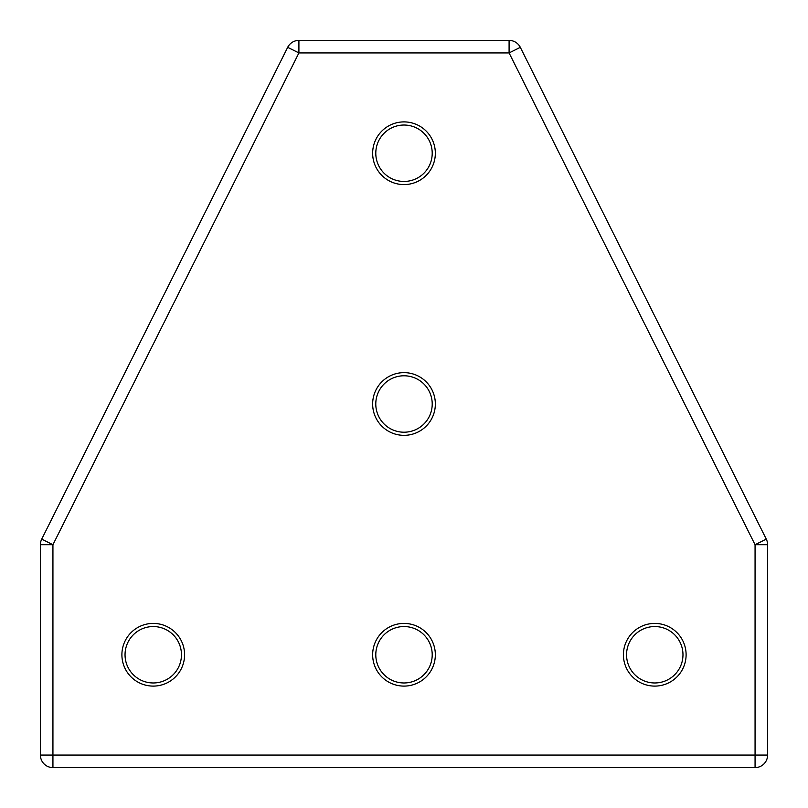 <?xml version="1.0" encoding="UTF-8"?>
<svg xmlns="http://www.w3.org/2000/svg" width="808" height="808" viewBox="0 0 808 808"><rect width="100%" height="100%" fill="white"/><g stroke="black" fill="none" stroke-linecap="round" stroke-linejoin="round"><path stroke-width="1.21" d="M40.4 544.723L40.4 755.066L755.066 755.066L755.066 544.723L509.091 52.934L298.909 52.934L52.934 544.723L52.934 767.6L755.066 767.6L755.066 755.066L767.6 755.066L767.6 544.723L755.066 544.723L766.277 539.118L520.312 47.329A12.534 12.534 0 0 0 509.091 40.4L298.909 40.4A12.534 12.534 0 0 0 287.688 47.329L41.723 539.118A12.534 12.534 0 0 0 40.4 544.723A12.534 12.534 0 0 1 41.723 539.118L52.934 544.723L40.4 544.723M686.103 654.763A31.34 31.34 0 0 0 639.088 627.614A31.34 31.34 0 0 0 639.088 681.901A31.34 31.34 0 0 0 686.103 654.763M184.588 654.763A31.34 31.34 0 0 0 137.572 627.614A31.34 31.34 0 0 0 137.572 681.901A31.34 31.34 0 0 0 184.588 654.763M435.34 153.237A31.34 31.34 0 0 0 388.325 126.099A31.34 31.34 0 0 0 388.325 180.386A31.34 31.34 0 0 0 435.34 153.237M435.34 654.763A31.34 31.34 0 0 0 388.325 627.614A31.34 31.34 0 0 0 388.325 681.901A31.34 31.34 0 0 0 435.34 654.763M404 435.34A31.34 31.34 0 0 0 431.149 388.325A31.34 31.34 0 0 0 376.851 388.325A31.34 31.34 0 0 0 404 435.34M766.277 539.118A12.534 12.534 0 0 1 767.6 544.723A12.534 12.534 0 0 0 766.277 539.118M767.6 755.066A12.534 12.534 0 0 1 755.066 767.6A12.534 12.534 0 0 0 767.6 755.066M52.934 767.6A12.534 12.534 0 0 1 40.4 755.066A12.534 12.534 0 0 0 52.934 767.6M404 432.209A28.209 28.209 0 0 0 428.432 389.89A28.209 28.209 0 0 0 379.568 389.89A28.209 28.209 0 0 0 404 432.209M432.209 654.763A28.209 28.209 0 0 0 389.89 630.331A28.209 28.209 0 0 0 389.89 679.185A28.209 28.209 0 0 0 432.209 654.763M432.209 153.237A28.209 28.209 0 0 0 389.89 128.815A28.209 28.209 0 0 0 389.89 177.669A28.209 28.209 0 0 0 432.209 153.237M181.457 654.763A28.209 28.209 0 0 0 139.138 630.331A28.209 28.209 0 0 0 139.138 679.185A28.209 28.209 0 0 0 181.457 654.763M682.972 654.763A28.209 28.209 0 0 0 640.653 630.331A28.209 28.209 0 0 0 640.653 679.185A28.209 28.209 0 0 0 682.972 654.763M509.091 40.4A12.534 12.534 0 0 1 520.312 47.329L509.091 52.934L509.091 40.4M287.688 47.329A12.534 12.534 0 0 1 298.909 40.4L298.909 52.934L287.688 47.329"/></g></svg>

